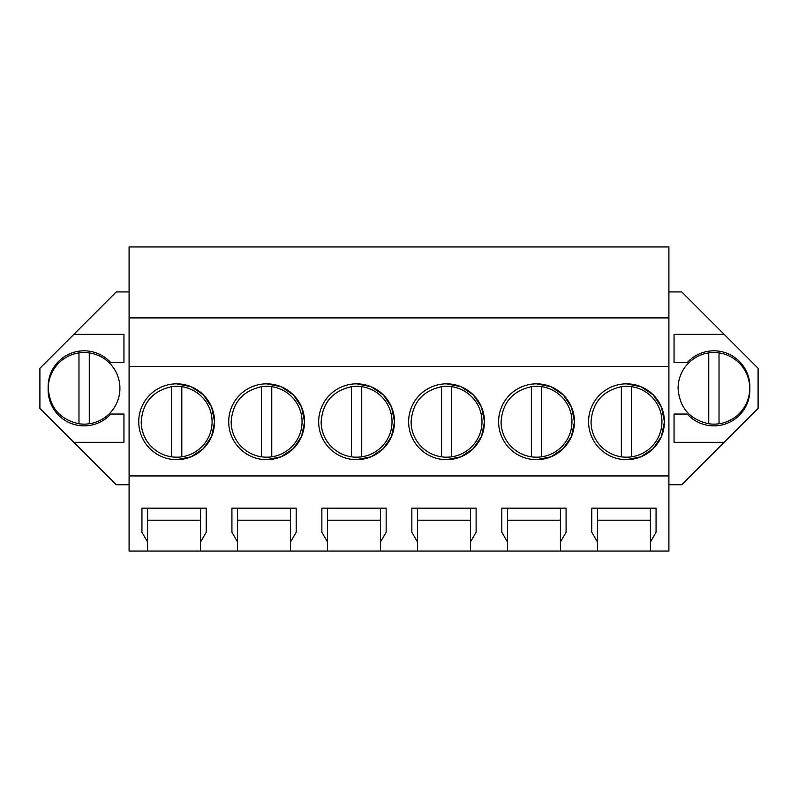 <?xml version="1.0" encoding="UTF-8"?>
<svg xmlns="http://www.w3.org/2000/svg" width="798" height="798" viewBox="0 0 798 798"><rect width="100%" height="100%" fill="white"/><g stroke="black" fill="none" stroke-linecap="round" stroke-linejoin="round"><path stroke-width="1.2" d="M129.096 317.903L668.904 317.903L668.904 246.951L129.096 246.951L129.096 551.049L147.6 551.049L147.6 542.051L141.944 532.256L141.944 508.166L206.213 508.166L206.213 532.256L200.557 542.051L200.557 508.166L206.213 508.166M129.096 484.725L116.249 484.725L39.9 408.386L39.9 368.287L116.249 291.938L129.096 291.938M668.904 317.903L668.904 551.049L597.443 551.049L597.443 542.051L591.787 532.256L591.787 508.166L656.056 508.166L656.056 532.256L650.4 542.051L650.4 508.166L656.056 508.166M668.904 291.938L681.751 291.938L758.1 368.287L758.1 408.386L724.165 442.311L674.041 442.311L674.041 414.042L687.218 414.042A35.99 35.99 0 0 0 749.841 388.337A35.99 35.99 0 0 0 687.218 362.631L674.041 362.631L674.041 334.352L724.165 334.352M668.904 484.725L681.751 484.725L724.165 442.311M147.6 551.049L597.443 551.049M200.557 551.049L200.557 542.051M237.575 551.049L237.575 542.051L231.919 532.256L231.919 508.166L296.178 508.166L296.178 532.256L290.522 542.051L290.522 508.166L296.178 508.166M290.522 551.049L290.522 542.051M327.539 551.049L327.539 542.051L321.883 532.256L321.883 508.166L386.152 508.166L386.152 532.256L380.496 542.051L380.496 508.166L386.152 508.166M380.496 551.049L380.496 542.051M417.504 551.049L417.504 542.051L411.848 532.256L411.848 508.166L476.117 508.166L476.117 532.256L470.461 542.051L470.461 508.166L476.117 508.166M470.461 551.049L470.461 542.051M507.478 551.049L507.478 542.051L501.822 532.256L501.822 508.166L566.081 508.166L566.081 532.256L560.425 542.051L560.425 508.166L566.081 508.166M560.425 551.049L560.425 542.051M650.4 551.049L650.4 542.051M129.096 475.937L668.904 475.937M129.096 366.452L668.904 366.452M176.647 383.838A37.915 37.915 0 0 0 138.732 421.753A37.915 37.915 0 0 0 176.647 459.668A37.915 37.915 0 0 0 214.562 421.753A37.915 37.915 0 0 0 176.647 383.838L191.111 386.701L203.39 394.88L211.62 407.11L214.562 421.563M266.622 459.668A37.915 37.915 0 0 0 304.537 421.753A37.915 37.915 0 0 0 266.622 383.838A37.915 37.915 0 0 0 228.707 421.753A37.915 37.915 0 0 0 266.622 459.668L281.086 456.795L293.355 448.616L301.594 436.386L304.537 421.942M536.525 383.838A37.915 37.915 0 0 0 498.61 421.753A37.915 37.915 0 0 0 536.525 459.668A37.915 37.915 0 0 0 574.44 421.753A37.915 37.915 0 0 0 536.525 383.838L550.989 386.701L563.258 394.88L571.488 407.11L574.44 421.563M446.551 383.838A37.915 37.915 0 0 0 408.636 421.753A37.915 37.915 0 0 0 446.551 459.668A37.915 37.915 0 0 0 484.466 421.753A37.915 37.915 0 0 0 446.551 383.838L461.015 386.701L473.294 394.88L481.523 407.11L484.466 421.563M356.586 459.668A37.915 37.915 0 0 0 394.501 421.753A37.915 37.915 0 0 0 356.586 383.838A37.915 37.915 0 0 0 318.671 421.753A37.915 37.915 0 0 0 356.586 459.668L371.05 456.795L383.319 448.616L391.559 436.386L394.501 421.942M626.49 459.668A37.915 37.915 0 0 0 664.405 421.753A37.915 37.915 0 0 0 626.49 383.838A37.915 37.915 0 0 0 588.575 421.753A37.915 37.915 0 0 0 626.49 459.668L640.954 456.795L653.223 448.616L661.462 436.386L664.405 421.942M73.835 334.352L123.959 334.352L123.959 362.631L110.782 362.631A35.99 35.99 0 0 0 48.159 388.337A35.99 35.99 0 0 0 110.782 414.042L123.959 414.042L123.959 442.311L73.835 442.311M507.478 542.051L507.478 508.166L501.822 508.166M417.504 542.051L417.504 508.166L411.848 508.166M327.539 542.051L327.539 508.166L321.883 508.166M237.575 542.051L237.575 508.166L231.919 508.166M147.6 542.051L147.6 508.166L141.944 508.166M597.443 542.051L597.443 508.166L591.787 508.166M200.557 508.166L147.6 508.166M290.522 508.166L237.575 508.166M380.496 508.166L327.539 508.166M470.461 508.166L417.504 508.166M560.425 508.166L507.478 508.166M650.4 508.166L597.443 508.166M176.647 459.668L191.111 456.795L203.39 448.616L211.62 436.386L214.562 421.942M304.537 421.563L301.594 407.11L293.355 394.88L281.086 386.701L266.622 383.838M536.525 459.668L550.989 456.795L563.258 448.616L571.498 436.386L574.44 421.942M446.551 459.668L461.015 456.795L473.294 448.616L481.523 436.386L484.466 421.942M394.501 421.563L391.559 407.11L383.319 394.88L371.05 386.701L356.586 383.838M664.405 421.563L661.462 407.11L653.223 394.88L640.954 386.701L626.49 383.838M560.425 520.196L507.478 520.196M470.461 520.196L417.504 520.196M380.496 520.196L327.539 520.196M290.522 520.196L237.575 520.196M200.557 520.196L147.6 520.196M650.4 520.196L597.443 520.196M171.51 456.815A35.441 35.441 0 0 1 141.206 421.753C142.662 402.581 152.757 390.9 171.51 386.681A35.441 35.441 0 0 1 212.098 421.753A35.441 35.441 0 0 1 171.51 456.815L171.51 386.681M181.794 386.681L181.794 456.815M261.475 456.815A35.441 35.441 0 0 1 231.171 421.753C232.627 402.581 242.732 390.9 261.475 386.681A35.441 35.441 0 0 1 302.063 421.753A35.441 35.441 0 0 1 261.475 456.815L261.475 386.681M271.759 386.681L271.759 456.815M351.449 456.815A35.441 35.441 0 0 1 321.145 421.753C322.591 402.581 332.696 390.9 351.449 386.681A35.441 35.441 0 0 1 392.027 421.753A35.441 35.441 0 0 1 351.449 456.815L351.449 386.681M361.723 386.681L361.723 456.815M441.414 456.815A35.441 35.441 0 0 1 411.11 421.753C412.566 402.581 422.661 390.9 441.414 386.681A35.441 35.441 0 0 1 482.002 421.753A35.441 35.441 0 0 1 441.414 456.815L441.414 386.681M451.698 386.681L451.698 456.815M531.378 456.815A35.441 35.441 0 0 1 501.074 421.753C502.531 402.581 512.635 390.9 531.378 386.681A35.441 35.441 0 0 1 571.966 421.753A35.441 35.441 0 0 1 531.378 456.815L531.378 386.681M541.662 386.681L541.662 456.815M621.353 456.815A35.441 35.441 0 0 1 591.049 421.753C592.495 402.581 602.6 390.9 621.353 386.681A35.441 35.441 0 0 1 661.931 421.753A35.441 35.441 0 0 1 621.353 456.815L621.353 386.681M631.627 386.681L631.627 456.815M119.919 388.337A35.81 35.81 0 0 0 78.972 352.896A35.81 35.81 0 0 0 48.299 388.337C49.775 407.718 60 419.529 78.972 423.768A35.81 35.81 0 0 0 119.919 388.337M89.256 423.768L89.256 352.896M78.972 352.896L78.972 423.768M749.701 388.337A35.81 35.81 0 0 0 708.744 352.896A35.81 35.81 0 0 0 678.081 388.337C679.547 407.718 689.771 419.529 708.744 423.768A35.81 35.81 0 0 0 749.701 388.337M719.028 423.768L719.028 352.896M708.744 352.896L708.744 423.768"/></g></svg>
